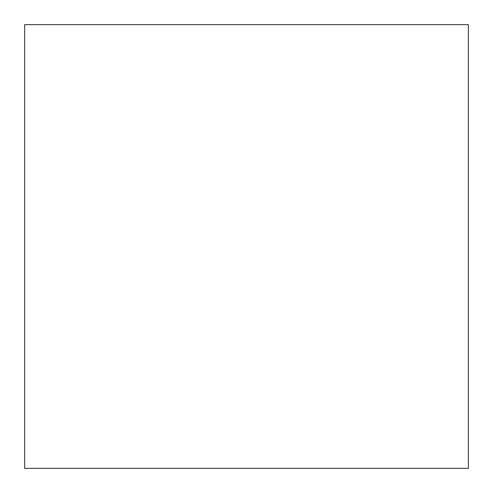 <?xml version="1.0" encoding="UTF-8"?>
<svg xmlns="http://www.w3.org/2000/svg" width="493" height="493" viewBox="0 0 493 493"><rect width="100%" height="100%" fill="white"/><g stroke="black" fill="none" stroke-linecap="round" stroke-linejoin="round"><path stroke-width="0.74" d="M24.65 468.35L24.65 24.65L468.35 24.65L468.35 468.35L24.65 468.35"/></g></svg>
